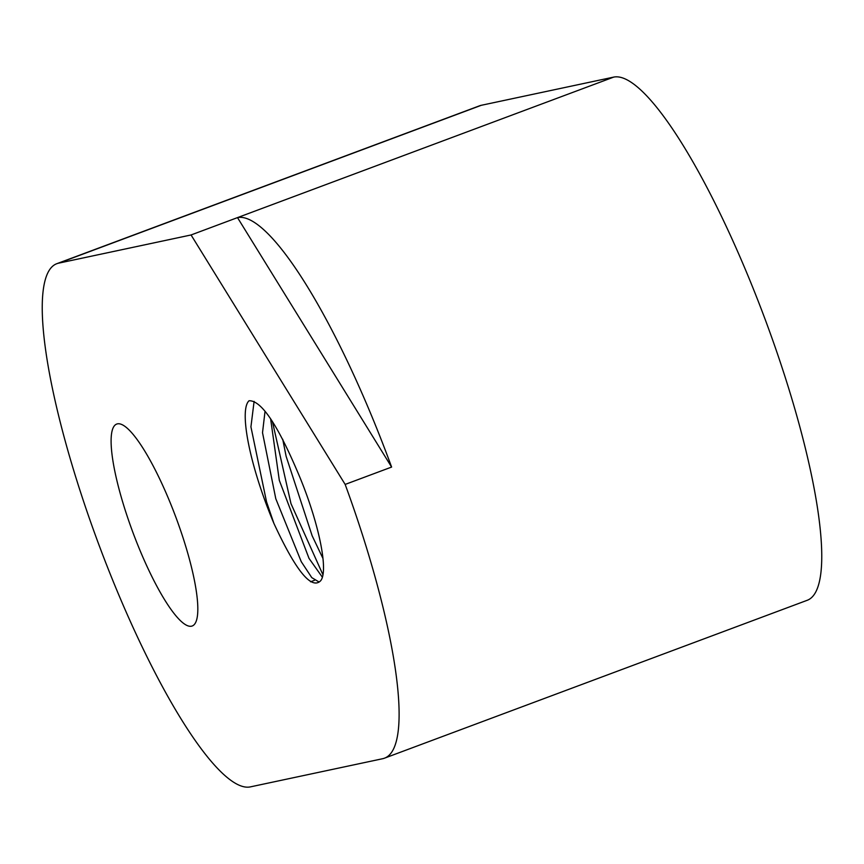 <?xml version="1.0" encoding="UTF-8"?>
<svg xmlns="http://www.w3.org/2000/svg" width="864" height="864" viewBox="0 0 864 864"><rect width="100%" height="100%" fill="white"/><g stroke="black" fill="none" stroke-linecap="round" stroke-linejoin="round"><path stroke-width="1.3" d="M273.942 523.487A103.604 21.892 69.5 0 1 249.059 400.756C261.014 400.259 277.193 423.965 297.583 471.874A91.044 19.235 69.5 0 1 305.91 492.782A91.044 19.235 69.5 0 1 319.853 581.494C310.576 588.838 295.261 569.484 273.931 523.454L266.533 501.8L250.927 426.87L254.102 401.393M322.391 577.249L309.01 558.36L279.31 480.352L270.605 418.748M265.043 411.264L262.516 432.691L275.789 498.722L301.255 561.676L311.764 577.616L319.043 581.99L319.853 581.494M322.942 558.425L312.131 535.734L286.124 456.3L282.733 439.268M272.387 421.405L290.984 503.647L322.963 574.798M345.157 484.423L191.063 234.965L58.633 263.164A278.986 58.957 -110.5 0 0 56.851 263.682A278.986 58.957 -110.5 0 0 97.708 541.544A278.986 58.957 -110.5 0 0 250.29 786.899L382.72 758.7A278.986 58.957 -110.5 0 0 384.502 758.171A278.986 58.957 -110.5 0 0 345.157 484.423L391.608 467.068L237.503 217.609L191.063 234.965M384.502 758.171L807.149 600.318A278.986 58.957 -110.5 0 0 766.292 322.456A278.986 58.957 -110.5 0 0 613.71 77.101L237.503 217.609A278.986 58.957 69.5 0 1 391.608 467.068M176.98 520.236A107.784 22.777 69.5 0 1 192.175 626A107.784 22.777 69.5 0 1 133.121 533.002A107.784 22.777 69.5 0 1 116.748 424.051A107.784 22.777 69.5 0 1 176.98 520.236M613.71 77.101L481.28 105.3A278.986 58.957 -110.5 0 0 479.498 105.829L56.851 263.682M481.28 105.3L58.633 263.164M314.496 580.316L310.532 581.796"/></g></svg>
